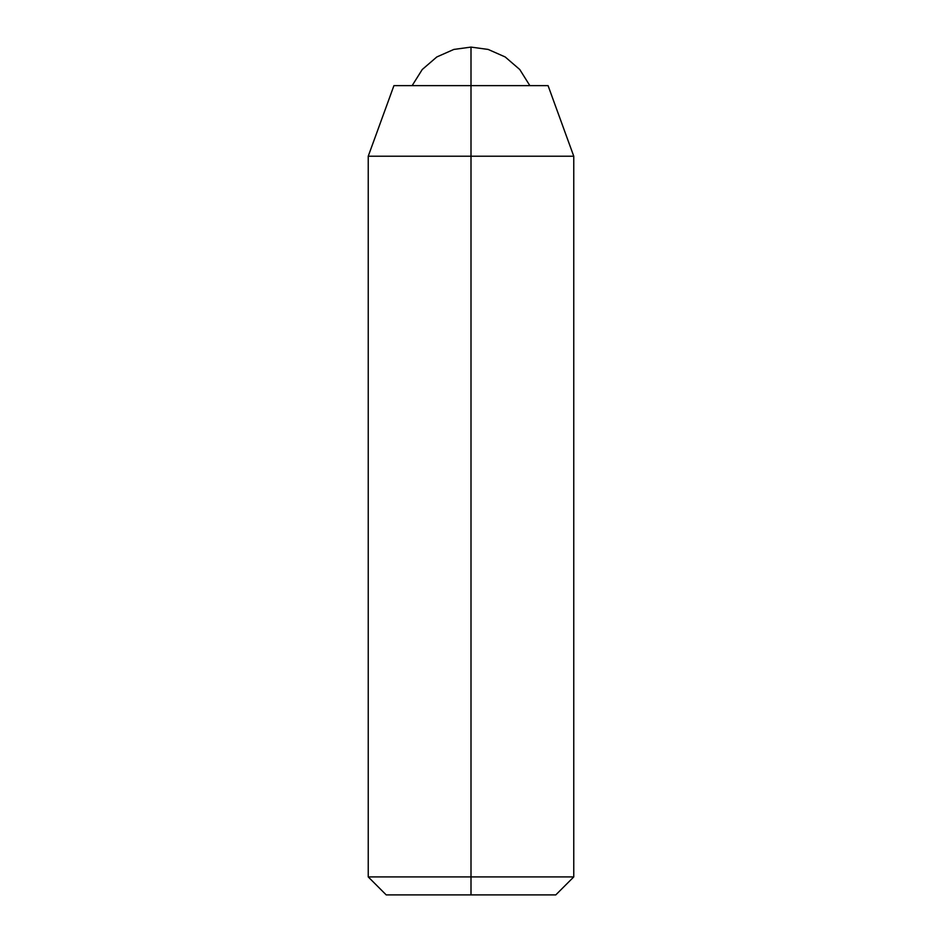 <?xml version="1.0" encoding="UTF-8"?>
<svg xmlns="http://www.w3.org/2000/svg" width="942" height="942" viewBox="0 0 942 942"><rect width="100%" height="100%" fill="white"/><g stroke="black" fill="none" stroke-linecap="round" stroke-linejoin="round"><path stroke-width="1.41" d="M412.137 85.64L422.24 69.52L436.817 56.956L453.844 49.431L471 47.1L471 85.64L471 47.1L488.156 49.431L505.183 56.956L519.76 69.52L529.863 85.64L519.76 69.52L505.183 56.956L488.156 49.431L471 47.1L453.844 49.431L436.817 56.956L422.24 69.52L412.137 85.64M548.067 85.64L471 85.64L548.067 85.64L573.76 156.219L471 156.219L471 876.92L573.76 876.92L471 876.92L471 894.9L555.78 894.9L573.76 876.92L573.76 156.219L471 156.219L471 85.64L471 156.219L368.24 156.219L471 156.219L471 876.92L368.24 876.92L471 876.92L471 894.9L555.78 894.9M386.22 894.9L471 894.9L386.22 894.9L368.24 876.92L368.24 156.219L393.933 85.64L471 85.64L393.933 85.64"/></g></svg>
